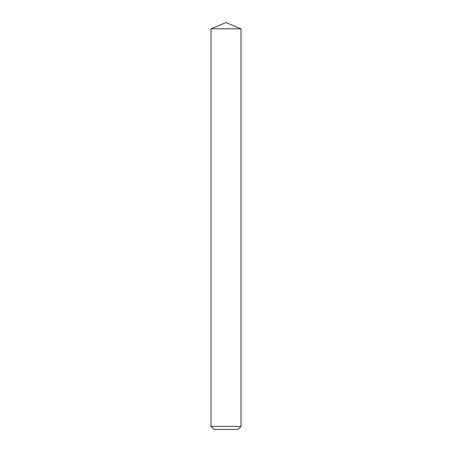 <?xml version="1.0" encoding="UTF-8"?>
<svg xmlns="http://www.w3.org/2000/svg" width="452" height="452" viewBox="0 0 452 452"><rect width="100%" height="100%" fill="white"/><g stroke="black" fill="none" stroke-linecap="round" stroke-linejoin="round"><path stroke-width="0.34" stroke-dasharray="2.26 1.69" d="M213.982 429.4L238.018 429.4M241.023 426.394L210.977 426.394M210.977 28.821L241.023 28.821"/><path stroke-width="0.68" d="M238.018 429.4L213.982 429.4L210.977 426.394L241.023 426.394L238.018 429.4M210.977 28.821L226 22.6L241.023 28.821L210.977 28.821L210.977 426.394M241.023 28.821L241.023 426.394"/></g></svg>
